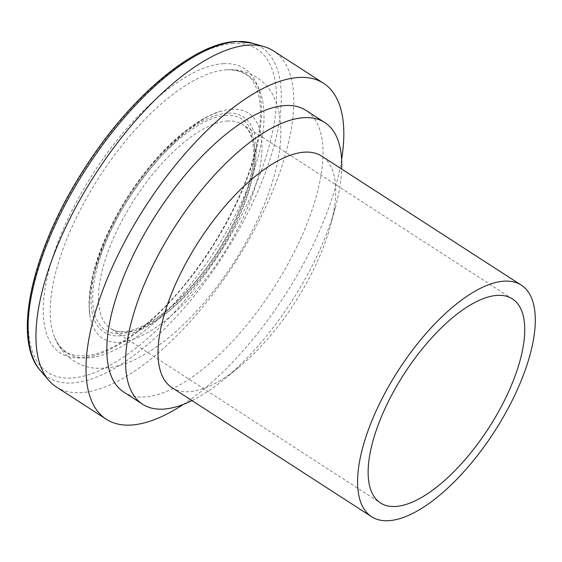 <?xml version="1.0" encoding="UTF-8"?>
<svg xmlns="http://www.w3.org/2000/svg" width="562" height="562" viewBox="0 0 562 562"><rect width="100%" height="100%" fill="white"/><g stroke="black" fill="none" stroke-linecap="round" stroke-linejoin="round"><path stroke-width="0.42" stroke-dasharray="2.81 2.11" d="M183.24 404.471A200.051 82.663 122.9 0 0 341.626 159.482M56.256 386.902A200.051 82.663 122.9 0 0 234.284 263.775A200.051 82.663 122.9 0 0 273.476 50.903M123.858 392.121A167.729 69.309 122.9 0 0 273.125 288.889A167.729 69.309 122.9 0 0 305.988 110.405M191.993 400.608A167.729 69.309 122.9 0 0 223.128 380.067A167.729 69.309 122.9 0 0 335.746 205.868A167.729 69.309 122.9 0 0 341.696 169.05M172.035 387.703A137.866 56.966 122.9 0 0 238.197 367.822A137.866 56.966 122.9 0 0 330.765 224.638A137.866 56.966 122.9 0 0 321.731 156.145M227.743 120.992A121.504 50.208 122.9 0 0 125.403 214.438A121.504 50.208 122.9 0 0 110.749 328.594A121.504 50.208 122.9 0 0 218.871 253.813A121.504 50.208 122.9 0 0 242.679 124.518A121.504 50.208 122.9 0 0 227.743 120.992M226.331 115.414A125.593 51.894 122.9 0 0 94.058 282.033A125.593 51.894 122.9 0 0 200.36 276.16A125.593 51.894 122.9 0 0 226.331 115.414M227.42 113.173A128.178 52.961 122.9 0 0 92.421 283.213A128.178 52.961 122.9 0 0 200.908 277.221A128.178 52.961 122.9 0 0 227.42 113.173M231.881 109.267A134.128 55.42 122.9 0 0 221.421 111.128A134.128 55.42 122.9 0 0 129 195.717A134.128 55.42 122.9 0 0 89.808 314.706A134.128 55.42 122.9 0 0 216.482 264.273A134.128 55.42 122.9 0 0 231.881 109.267M226.767 69.772A165.867 68.536 122.9 0 0 98.891 177.683A165.867 68.536 122.9 0 0 54.725 337.643A165.867 68.536 122.9 0 0 214.656 251.088A165.867 68.536 122.9 0 0 227.933 69.716A165.867 68.536 122.9 0 0 226.767 69.772M223.486 63.661A169.373 69.983 122.9 0 0 45.115 288.341A169.373 69.983 122.9 0 0 188.46 280.424A169.373 69.983 122.9 0 0 223.486 63.661M233.216 43.541A192.527 79.551 122.9 0 0 30.453 298.942A192.527 79.551 122.9 0 0 193.398 289.943A192.527 79.551 122.9 0 0 233.216 43.541M40.506 370.723A196.475 81.188 122.9 0 0 222.847 256.384A196.475 81.188 122.9 0 0 252.261 43.176M330.765 224.638L335.746 205.868M238.197 367.822L223.128 380.067M512.404 298.9L242.679 124.518C248.011 127.792 251.446 134.325 252.977 144.125C258.478 175.674 231.881 239.862 194.248 282.967C181.477 297.895 168.733 309.69 156.025 318.359C135.351 331.573 120.261 334.98 110.749 328.594L380.474 502.969M221.421 111.128C192.555 119.207 156.742 152.19 129.681 193.553C117.268 212.527 107.433 231.677 100.184 251.003C92.856 270.666 89.154 288.299 89.07 303.901L89.808 314.706C88.803 308.229 89.133 299.771 90.812 289.346C93.404 273.989 98.954 256.89 107.447 238.042C132.976 178.4 191.108 117.662 221.421 111.128M54.725 337.643C62.839 357.861 81.799 368.37 97.914 368.258C110.384 368.546 123.029 365.511 135.835 359.153C160.978 346.578 185.572 325.546 209.626 296.069C233.272 266.788 251.79 235.52 265.173 202.278C275.794 175.611 281.028 151.41 280.867 129.681C280.768 117.514 278.366 106.527 273.666 96.713C266.746 81.153 248.924 68.74 227.933 69.716C241.583 70.046 250.575 75.189 254.916 85.143C261.218 97.458 262.18 115.617 257.803 139.636C247.772 196.131 201.379 275.127 152.534 318.598C132.794 336.392 114.683 347.913 98.195 353.168C89.281 355.922 81.595 356.645 75.125 355.346C69.281 354.25 60.9 351.257 54.725 337.643"/><path stroke-width="0.84" d="M341.626 159.482A200.051 82.663 122.9 0 0 323.536 83.26A200.051 82.663 122.9 0 0 298.949 77.458A200.051 82.663 122.9 0 0 130.44 231.312A200.051 82.663 122.9 0 0 106.316 419.259A200.051 82.663 122.9 0 0 183.24 404.471M323.536 83.26L273.476 50.903A200.051 82.663 122.9 0 0 264.231 46.688A200.051 82.663 122.9 0 0 248.889 45.093A200.051 82.663 122.9 0 0 86.471 188.467A200.051 82.663 122.9 0 0 48.62 380.2A200.051 82.663 122.9 0 0 56.256 386.902L106.316 419.259M341.696 169.05A167.729 69.309 122.9 0 0 324.759 122.537L305.988 110.405A167.729 69.309 122.9 0 0 285.37 105.537A167.729 69.309 122.9 0 0 144.09 234.537A167.729 69.309 122.9 0 0 123.858 392.121L142.629 404.254A167.729 69.309 122.9 0 0 191.993 400.608M324.759 122.537A167.729 69.309 122.9 0 0 304.147 117.669A167.729 69.309 122.9 0 0 162.861 246.669A167.729 69.309 122.9 0 0 142.629 404.254M521.29 285.159L321.731 156.145A137.866 56.966 122.9 0 0 304.787 152.14A137.866 56.966 122.9 0 0 188.656 258.169A137.866 56.966 122.9 0 0 172.035 387.703L371.587 516.717A137.866 56.966 122.9 0 0 494.279 431.862A137.866 56.966 122.9 0 0 521.29 285.159A137.866 56.966 122.9 0 0 504.346 281.155A137.866 56.966 122.9 0 0 388.216 387.183A137.866 56.966 122.9 0 0 371.587 516.717M497.468 295.373A121.504 50.208 122.9 0 0 395.128 388.82A121.504 50.208 122.9 0 0 380.474 502.969A121.504 50.208 122.9 0 0 488.603 428.195A121.504 50.208 122.9 0 0 512.404 298.9A121.504 50.208 122.9 0 0 497.468 295.373M237.192 41.602A196.475 81.188 122.9 0 0 77.675 182.418A196.475 81.188 122.9 0 0 40.506 370.723C10.966 338.303 33.172 246.528 86.014 166.226C131.206 96.144 194.038 42.972 236.117 41.476L252.261 43.176A196.475 81.188 122.9 0 0 237.192 41.602M40.506 370.723L48.62 380.2M252.261 43.176L264.231 46.688"/></g></svg>

